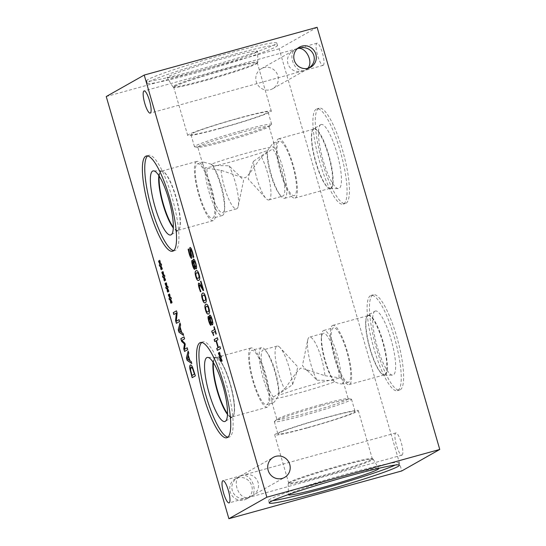 <?xml version="1.0" encoding="UTF-8"?>
<svg xmlns="http://www.w3.org/2000/svg" width="546" height="546" viewBox="0 0 546 546"><rect width="100%" height="100%" fill="white"/><g stroke="black" fill="none" stroke-linecap="round" stroke-linejoin="round"><path stroke-width="0.41" stroke-dasharray="2.73 2.05" d="M192.608 262.312L192.956 265.103L194.158 267.315M194.089 263.192L194.642 265.458L195.83 266.776M194.13 261.125L194.212 263.158M193.612 259.063C194.274 258.961 195.072 260.394 195.994 263.377L196.758 267.11L196.444 268.782M193.571 262.169L192.076 260.34M194.792 269.294L194.751 266.762M197.099 272.631L195.953 273.874L196.253 276.256L197.236 278.289L198.362 278.255M196.178 270.748C197.304 270.072 198.321 271.348 199.235 274.563C200.184 277.798 200.089 279.702 198.956 280.282L198.587 280.432M208.872 318.304L209.227 321.096L210.422 323.307M210.353 319.185L210.913 321.451L212.094 322.768M210.394 317.117L210.476 319.151M212.135 319.396L212.257 319.362C211.336 316.387 210.544 314.946 209.876 315.049L209.821 315.056M209.835 318.161L208.34 316.332M211.056 325.286L211.015 322.747M212.715 324.768L213.022 323.102L212.257 319.362M217.39 337.776L218.079 339.701L216.509 340.588L218.509 347.454M216.134 340.8L214.871 341.516M220.529 348.587L217.445 350.368M219.956 346.601L220.652 348.553M219.533 352.463L220.413 356.306M218.496 352.777L220.086 356.04M220.311 357.657L219.547 358.176M220.632 357.923L221.219 361.718M222.031 360.449L222.113 361.213M220.618 357.459L222.154 360.415M221.417 357.077L220.741 357.432M221.055 355.821L221.54 357.043M214.182 326.726L216.407 333.94L216.073 334.097M213.022 332.671L213.93 335.346M215.295 331.422L213.145 332.637M206.859 306.224L205.712 307.473L206.013 309.848L206.995 311.882L208.128 311.848M205.938 304.34C207.064 303.665 208.081 304.941 208.995 308.156C209.944 311.391 209.848 313.295 208.715 313.882L208.347 314.025M203.603 295.024L202.457 296.273L202.757 298.648L203.747 300.682L204.873 300.648M202.689 293.141C203.808 292.472 204.832 293.741 205.74 296.963C206.688 300.191 206.6 302.102 205.46 302.682L205.091 302.825M200.948 281.183L203.733 290.322L203.269 290.554M200.723 285.224L202.819 288.657M199.59 283.538L200.839 285.189M198.846 283.094L199.713 283.504M200.901 291.53L200.559 291.755M200.266 290.069L200.989 291.387M199.338 285.142L200.389 290.035M190.138 247.427L191.277 248.382L192.704 252.115L193.878 257.152L193.332 257.425M188.663 249.099L189.646 253.419C190.226 255.357 190.69 256.292 191.045 256.217M191.687 258.265L191.864 257.002M191.434 254.375L191.987 256.968M190.875 249.447L191.557 254.34M162.981 271.683L163.861 275.525M161.944 271.997L163.534 275.259M163.759 276.877L162.995 277.388M164.08 277.143L164.667 280.937M165.479 279.668L165.561 280.432M164.066 276.679L165.602 279.634M164.865 276.296L164.189 276.645M164.503 275.041L164.988 276.262M169.492 294.082L170.366 297.918M168.448 294.39L170.038 297.652M170.263 299.269L169.499 299.788M170.591 299.536L171.171 303.33M171.99 302.061L172.065 302.825M170.57 299.078L172.106 302.027M171.376 298.689L170.693 299.044M171.007 297.433L171.492 298.662M184.043 336.868L184.732 338.786L181.968 340.356L184.985 343.181L185.333 344.389L184.575 349.31M187.756 349.631L184.671 351.412M187.217 347.782L187.872 349.597M187.223 358.92L189.523 360.326M188.186 355.719L187.346 358.886M191.216 361.548L191.755 363.404M189.926 360.701L191.332 361.513M188.268 355.002L190.042 360.667M188.773 353.139L188.39 354.968M188.165 351.051L188.896 353.105M190.568 369.922L192.083 375.45M191.148 367.001L190.69 369.888M195.372 375.86L192.288 377.648M192.581 367.287L195.495 375.832M190.54 364.94L190.479 364.953C191.114 364.714 191.851 365.479 192.704 367.253M179.054 330.787L181.354 332.2M180.009 327.593L179.177 330.753M183.04 333.415L183.586 335.278M181.75 332.569L183.163 333.381M180.098 326.877L181.873 332.534M180.603 325.013L180.221 326.842M179.996 322.918L180.719 324.979M176.488 310.858L177.245 313.022L176.399 321.185M176.467 313.022L173.928 314.462M179.579 321.505L176.495 323.287M179.047 319.656L179.702 321.471M166.237 282.883L167.11 286.718M165.192 283.197L166.789 286.452M167.015 288.07L166.25 288.588M167.335 288.343L167.922 292.137M168.734 290.868L168.81 291.632M167.322 287.879L168.857 290.834M168.12 287.496L167.438 287.844M167.758 286.234L168.243 287.462M159.732 260.483L160.606 264.325M158.688 260.797L160.278 264.059M160.504 265.677L159.739 266.195M160.831 265.943L161.411 269.738M162.23 268.468L162.305 269.233M160.811 265.479L162.346 268.434M161.616 265.097L160.934 265.452M161.247 263.841L161.732 265.063M316.209 109.159A49.393 11.364 -105.4 0 0 319.396 160.913A49.393 11.364 -105.4 0 0 343.12 204.129A49.393 11.364 -105.4 0 0 343.727 203.876A49.393 11.364 -105.4 0 0 340.54 152.122A49.393 11.364 -105.4 0 0 316.816 108.9A49.393 11.364 -105.4 0 0 316.209 109.159M346.109 203.214A49.393 11.364 -105.4 0 0 342.922 151.46A49.393 11.364 -105.4 0 0 319.198 108.245A49.393 11.364 -105.4 0 0 318.591 108.497A49.393 11.364 -105.4 0 0 321.778 160.251A49.393 11.364 -105.4 0 0 345.502 203.467A49.393 11.364 -105.4 0 0 346.109 203.214M320.714 124.665A33.217 7.644 -105.4 0 0 320.673 124.693A33.217 7.644 -105.4 0 0 322.604 158.552A33.217 7.644 -105.4 0 0 338.329 188.595A33.217 7.644 -105.4 0 0 339.223 188.363A33.217 7.644 -105.4 0 0 336.814 152.641A33.217 7.644 -105.4 0 0 320.714 124.665M313.745 128.842A31.047 7.139 -105.4 0 0 313.711 128.863A31.047 7.139 -105.4 0 0 315.513 160.51A31.047 7.139 -105.4 0 0 330.207 188.595A31.047 7.139 -105.4 0 0 330.658 188.534A31.047 7.139 -105.4 0 0 331.047 188.377A31.047 7.139 -105.4 0 0 329.04 155.842A31.047 7.139 -105.4 0 0 314.127 128.679A31.047 7.139 -105.4 0 0 313.745 128.842M313.711 128.849A31.047 7.139 -105.4 0 0 312.701 129.989A31.047 7.139 -105.4 0 0 315.479 160.517A31.047 7.139 -105.4 0 0 328.767 188.145A31.047 7.139 -105.4 0 0 330.623 188.541A31.047 7.139 -105.4 0 0 331.012 188.384A31.047 7.139 -105.4 0 0 329.006 155.856A31.047 7.139 -105.4 0 0 314.093 128.692A31.047 7.139 -105.4 0 0 313.711 128.849L320.673 124.693M330.61 188.152A30.719 7.064 74.6 0 1 330.234 188.309A30.719 7.064 74.6 0 1 328.392 187.92A30.719 7.064 74.6 0 1 315.24 160.585A30.719 7.064 74.6 0 1 312.496 130.378A30.719 7.064 74.6 0 1 313.875 129.095A30.719 7.064 74.6 0 1 328.631 155.972A30.719 7.064 74.6 0 1 330.61 188.152M307.125 370.741L302.423 365.622L307.746 339.926A25.601 5.89 74.6 0 0 317.008 380.193L306.524 369.669L324.952 375.696A25.601 5.89 74.6 0 0 318.393 349.536A25.601 5.89 74.6 0 0 309.473 337.121L323.334 333.292A25.601 5.89 -105.4 0 0 321.362 337.885A25.601 5.89 -105.4 0 0 332.91 379.709A25.601 5.89 -105.4 0 0 333.531 380.521L334.78 381.797A37.108 2.082 163.8 0 1 298.949 392.956A37.108 2.082 163.8 0 1 271.86 399.174L273.444 397.106L284.65 389.121L296.287 372.59L300.628 368.093L307.514 369.765M307.746 339.926A25.601 5.89 74.6 0 1 309.473 337.121M292.595 384.623A25.601 5.89 -105.4 0 0 280.043 347.577L297.795 366.898L296.492 372.413C296.382 374.617 293.919 380.419 292.595 384.623L278.904 394.014L278.405 395.468A37.108 2.082 163.8 0 1 314.243 384.302A37.108 2.082 163.8 0 1 341.325 378.091L324.952 375.696M338.984 377.436A25.601 5.89 -105.4 0 0 333.558 349.167A25.601 5.89 -105.4 0 0 323.334 333.292M317.008 380.193L333.531 380.521M269.226 199.809A25.601 5.89 74.6 0 1 268.912 199.938A25.601 5.89 74.6 0 1 265.991 198.416A25.601 5.89 74.6 0 1 253.426 161.336L249.467 173.109L249.761 173.321L261.363 156.845A25.601 5.89 74.6 0 1 269.847 182.678A25.601 5.89 74.6 0 1 269.226 199.809M249.761 173.321L245.366 177.88L238.445 176.201L221.048 170.284L204.654 167.881A37.108 2.082 -16.2 0 0 231.75 161.664A37.108 2.082 -16.2 0 0 267.615 150.491L267.13 151.938L253.426 161.336M267.13 151.938A25.601 5.89 -105.4 0 0 278.719 193.175A25.601 5.89 -105.4 0 0 282.773 196.11A25.601 5.89 -105.4 0 0 283.101 175.819A25.601 5.89 -105.4 0 0 272.563 148.86L274.14 146.799A37.108 2.082 -16.2 0 0 247.045 153.01A37.108 2.082 -16.2 0 0 211.179 164.189L212.455 165.465L228.986 165.793L238.827 175.211L238.445 176.201M261.363 156.845L272.563 148.86M334.398 381.784A28.221 6.491 74.6 0 1 334.288 381.634A28.221 6.491 74.6 0 1 321.56 335.531A28.221 6.491 74.6 0 1 323.73 330.46A28.221 6.491 74.6 0 1 334.718 347.174A28.221 6.491 74.6 0 1 341.018 378.03M332.418 325.525A30.719 7.064 74.6 0 1 332.801 325.368A30.719 7.064 74.6 0 1 347.549 352.245A30.719 7.064 74.6 0 1 349.536 384.425A30.719 7.064 74.6 0 1 349.153 384.582A30.719 7.064 74.6 0 1 334.405 357.705A30.719 7.064 74.6 0 1 332.418 325.525M348.839 382.029A28.221 6.491 74.6 0 1 348.491 382.18A28.221 6.491 74.6 0 1 334.718 356.702A28.221 6.491 74.6 0 1 333.463 327.771A28.221 6.491 74.6 0 1 347.017 352.463A28.221 6.491 74.6 0 1 348.839 382.029M384.8 374.686A30.719 7.064 -105.4 0 0 382.821 342.499A30.719 7.064 -105.4 0 0 368.065 315.622A30.719 7.064 -105.4 0 0 366.687 316.905A30.719 7.064 -105.4 0 0 369.437 347.113A30.719 7.064 -105.4 0 0 382.582 374.447A30.719 7.064 -105.4 0 0 384.425 374.843A30.719 7.064 -105.4 0 0 384.8 374.686M341.325 378.091L343.216 381.695L342.383 383.858L348.491 382.18M342.765 383.708C341.455 384.35 338.793 383.708 334.78 381.797M273.887 146.997A28.221 6.491 74.6 0 1 284.944 176.037A28.221 6.491 74.6 0 1 284.916 198.184A28.221 6.491 74.6 0 1 284.568 198.335A28.221 6.491 74.6 0 1 280.098 195.099A28.221 6.491 74.6 0 1 267.281 150.737M278.228 138.991A30.719 7.064 74.6 0 1 278.603 138.834A30.719 7.064 74.6 0 1 293.359 165.711A30.719 7.064 74.6 0 1 295.338 197.898A30.719 7.064 74.6 0 1 294.963 198.055A30.719 7.064 74.6 0 1 280.207 171.178A30.719 7.064 74.6 0 1 278.228 138.991M294.642 195.502A28.221 6.491 74.6 0 1 294.294 195.645A28.221 6.491 74.6 0 1 280.528 170.175A28.221 6.491 74.6 0 1 279.272 141.243A28.221 6.491 74.6 0 1 292.82 165.929A28.221 6.491 74.6 0 1 294.642 195.502M267.615 150.491L273.164 142.929L274.044 143.598L274.14 146.799M370.4 295.686A49.393 11.364 -105.4 0 0 373.594 347.44A49.393 11.364 -105.4 0 0 397.311 390.663A49.393 11.364 -105.4 0 0 397.918 390.404A49.393 11.364 -105.4 0 0 394.731 338.65A49.393 11.364 -105.4 0 0 371.014 295.434A49.393 11.364 -105.4 0 0 370.4 295.686M400.3 389.748A49.393 11.364 -105.4 0 0 397.113 337.994A49.393 11.364 -105.4 0 0 373.396 294.779A49.393 11.364 -105.4 0 0 372.782 295.031A49.393 11.364 -105.4 0 0 375.976 346.785A49.393 11.364 -105.4 0 0 399.692 390.001A49.393 11.364 -105.4 0 0 400.3 389.748M374.911 311.2A33.217 7.644 -105.4 0 0 374.87 311.22A33.217 7.644 -105.4 0 0 376.795 345.079A33.217 7.644 -105.4 0 0 392.519 375.129A33.217 7.644 -105.4 0 0 393.413 374.897A33.217 7.644 -105.4 0 0 391.004 339.175A33.217 7.644 -105.4 0 0 374.911 311.2M367.943 315.37A31.047 7.139 -105.4 0 0 367.902 315.397A31.047 7.139 -105.4 0 0 369.703 347.038A31.047 7.139 -105.4 0 0 384.398 375.122A31.047 7.139 -105.4 0 0 384.855 375.068A31.047 7.139 -105.4 0 0 385.237 374.904A31.047 7.139 -105.4 0 0 383.231 342.376A31.047 7.139 -105.4 0 0 368.325 315.213A31.047 7.139 -105.4 0 0 367.943 315.37M367.908 315.383A31.047 7.139 -105.4 0 0 366.898 316.523A31.047 7.139 -105.4 0 0 369.669 347.051A31.047 7.139 -105.4 0 0 382.958 374.679A31.047 7.139 -105.4 0 0 384.821 375.075A31.047 7.139 -105.4 0 0 385.203 374.918A31.047 7.139 -105.4 0 0 383.196 342.383A31.047 7.139 -105.4 0 0 368.291 315.226A31.047 7.139 -105.4 0 0 367.908 315.383L374.87 311.22M248.403 497.536L251.426 496.198C265.069 489.168 257.378 470.577 242.758 475.238L240.09 476.167C231.361 480.419 238.971 499.979 248.403 497.536L247.638 497.768C233.019 502.429 225.327 483.831 238.971 476.801L241.994 475.464C251.426 473.02 259.036 492.588 250.307 496.833L248.403 497.536M244.185 499.924A11.507 11.179 60.5 0 0 250.71 483.381A11.507 11.179 60.5 0 0 230.644 493.168A11.507 11.179 60.5 0 0 244.185 499.924M297.427 48.58L295.714 49.242C286.984 53.494 294.601 73.055 304.033 70.611L308.995 67.991M270.27 89.721A11.507 11.179 60.5 0 0 276.795 73.178A11.507 11.179 60.5 0 0 256.729 82.958A11.507 11.179 60.5 0 0 270.27 89.721M307.794 68.339L305.931 69.908L303.269 70.843C288.643 75.505 280.951 56.914 294.594 49.877L297.379 48.621M402.088 455.091A11.507 2.648 -105.4 0 0 401.344 443.031A11.507 2.648 -105.4 0 0 395.816 432.958A11.507 2.648 -105.4 0 0 396.328 444.758A11.507 2.648 -105.4 0 0 401.945 455.146A11.507 2.648 -105.4 0 0 402.088 455.091M323.239 65.308A11.507 2.648 -105.4 0 0 322.495 53.249A11.507 2.648 -105.4 0 0 316.973 43.175A11.507 2.648 -105.4 0 0 317.485 54.975A11.507 2.648 -105.4 0 0 323.102 65.363A11.507 2.648 -105.4 0 0 323.239 65.308M221.048 170.284A25.601 5.89 -105.4 0 0 227.607 196.451A25.601 5.89 -105.4 0 0 236.527 208.879A25.601 5.89 -105.4 0 0 236.841 208.749A25.601 5.89 -105.4 0 0 238.254 206.074A25.601 5.89 -105.4 0 0 228.986 165.793M212.455 165.465A25.601 5.89 74.6 0 1 213.09 166.291A25.601 5.89 74.6 0 1 224.638 208.115A25.601 5.89 74.6 0 1 222.666 212.708A25.601 5.89 74.6 0 1 212.435 196.813A25.601 5.89 74.6 0 1 207.023 168.537M204.982 167.943A28.221 6.491 -105.4 0 0 211.275 198.812A28.221 6.491 -105.4 0 0 222.27 215.54A28.221 6.491 -105.4 0 0 222.611 215.397A28.221 6.491 -105.4 0 0 224.44 210.469A28.221 6.491 -105.4 0 0 211.712 164.366A28.221 6.491 -105.4 0 0 211.589 164.203M196.464 161.575A30.719 7.064 -105.4 0 0 198.451 193.755A30.719 7.064 -105.4 0 0 213.199 220.632A30.719 7.064 -105.4 0 0 213.582 220.475A30.719 7.064 -105.4 0 0 211.595 188.295A30.719 7.064 -105.4 0 0 196.847 161.418A30.719 7.064 -105.4 0 0 196.464 161.575M212.885 218.079A28.221 6.491 -105.4 0 0 211.063 188.513A28.221 6.491 -105.4 0 0 197.509 163.82A28.221 6.491 -105.4 0 0 198.764 192.752A28.221 6.491 -105.4 0 0 212.537 218.229A28.221 6.491 -105.4 0 0 212.885 218.079M159.248 176.221A30.719 7.064 74.6 0 1 161.575 171.157A30.719 7.064 74.6 0 1 163.418 171.553A30.719 7.064 74.6 0 1 176.563 198.887A30.719 7.064 74.6 0 1 179.313 229.095A30.719 7.064 74.6 0 1 178.31 230.221A30.719 7.064 74.6 0 1 177.935 230.378A30.719 7.064 74.6 0 1 173.335 227.225M211.179 164.189L203.617 162.142L202.784 164.305L204.654 167.881M147.577 155.951A49.393 11.364 74.6 0 1 148.082 155.596A49.393 11.364 74.6 0 1 148.689 155.337A49.393 11.364 74.6 0 1 172.406 198.56A49.393 11.364 74.6 0 1 175.6 250.314A49.393 11.364 74.6 0 1 174.986 250.566A49.393 11.364 74.6 0 1 173.724 250.614M158.845 175.6A31.047 7.139 74.6 0 1 160.763 171.096A31.047 7.139 74.6 0 1 161.145 170.932A31.047 7.139 74.6 0 1 161.602 170.878A31.047 7.139 74.6 0 1 176.297 198.962A31.047 7.139 74.6 0 1 178.098 230.603A31.047 7.139 74.6 0 1 178.057 230.63A31.047 7.139 74.6 0 1 177.675 230.787A31.047 7.139 74.6 0 1 173.307 227.962M158.872 175.641A31.047 7.139 74.6 0 1 160.797 171.082A31.047 7.139 74.6 0 1 161.179 170.925A31.047 7.139 74.6 0 1 163.042 171.321A31.047 7.139 74.6 0 1 176.331 198.949A31.047 7.139 74.6 0 1 179.102 229.477A31.047 7.139 74.6 0 1 178.092 230.617A31.047 7.139 74.6 0 1 177.709 230.774A31.047 7.139 74.6 0 1 173.314 227.914M280.043 347.577A25.601 5.89 -105.4 0 0 277.122 346.055A25.601 5.89 -105.4 0 0 276.058 362.619A25.601 5.89 -105.4 0 0 284.65 389.121M273.444 397.106A25.601 5.89 74.6 0 1 262.919 370.14A25.601 5.89 74.6 0 1 263.254 349.884A25.601 5.89 74.6 0 1 267.308 352.818A25.601 5.89 74.6 0 1 278.904 394.014M278.747 395.215A28.221 6.491 -105.4 0 0 265.929 350.894A28.221 6.491 -105.4 0 0 261.466 347.659A28.221 6.491 -105.4 0 0 260.913 369.157A28.221 6.491 -105.4 0 0 272.12 398.969M250.662 348.102A30.719 7.064 -105.4 0 0 252.641 380.289A30.719 7.064 -105.4 0 0 267.397 407.166A30.719 7.064 -105.4 0 0 267.772 407.009A30.719 7.064 -105.4 0 0 265.793 374.822A30.719 7.064 -105.4 0 0 251.037 347.945A30.719 7.064 -105.4 0 0 250.662 348.102M267.076 404.613A28.221 6.491 -105.4 0 0 265.254 375.047A28.221 6.491 -105.4 0 0 251.706 350.355A28.221 6.491 -105.4 0 0 252.962 379.286A28.221 6.491 -105.4 0 0 266.728 404.757A28.221 6.491 -105.4 0 0 267.076 404.613M213.438 362.749A30.719 7.064 74.6 0 1 215.766 357.691A30.719 7.064 74.6 0 1 217.608 358.08A30.719 7.064 74.6 0 1 230.76 385.415A30.719 7.064 74.6 0 1 233.504 415.622A30.719 7.064 74.6 0 1 232.5 416.748A30.719 7.064 74.6 0 1 232.125 416.905A30.719 7.064 74.6 0 1 227.532 413.759M271.86 399.174L271.956 402.402L273.15 402.934C274.42 402.163 276.174 399.672 278.405 395.468M201.767 342.485A49.393 11.364 74.6 0 1 202.273 342.124A49.393 11.364 74.6 0 1 202.88 341.871A49.393 11.364 74.6 0 1 226.604 385.087A49.393 11.364 74.6 0 1 229.791 436.841A49.393 11.364 74.6 0 1 229.184 437.1A49.393 11.364 74.6 0 1 227.914 437.141M214.981 357.616A31.047 7.139 74.6 0 1 215.363 357.459A31.047 7.139 74.6 0 1 215.82 357.398A31.047 7.139 74.6 0 1 230.514 385.483A31.047 7.139 74.6 0 1 232.316 417.13A31.047 7.139 74.6 0 1 232.282 417.151A31.047 7.139 74.6 0 1 231.9 417.308A31.047 7.139 74.6 0 1 227.505 414.455A31.047 7.139 74.6 0 0 231.907 417.308L231.907 417.308A31.047 7.139 74.6 0 0 232.289 417.151A31.047 7.139 74.6 0 0 233.299 416.011A31.047 7.139 74.6 0 0 230.521 385.483A31.047 7.139 74.6 0 0 217.233 357.855A31.047 7.139 74.6 0 0 215.377 357.459L215.377 357.459A31.047 7.139 74.6 0 0 214.988 357.616A31.047 7.139 74.6 0 0 213.063 362.162A31.047 7.139 74.6 0 1 214.988 357.616M241.073 132.466A37.108 2.082 163.8 0 0 197.795 147.147A37.108 2.082 163.8 0 0 198.15 147.318A37.108 2.082 163.8 0 0 234.009 138.793A37.108 2.082 163.8 0 0 268.85 126.781A37.108 2.082 163.8 0 0 269.062 126.447A37.108 2.082 163.8 0 0 241.073 132.466M241.325 130.801A40.179 2.252 -16.2 0 1 271.635 124.276A40.179 2.252 -16.2 0 1 271.403 124.638A40.179 2.252 -16.2 0 1 224.768 140.172A40.179 2.252 -16.2 0 1 194.854 146.881A40.179 2.252 -16.2 0 1 194.465 146.697A40.179 2.252 -16.2 0 1 241.325 130.801M220.529 128.344A43.537 2.437 -16.2 0 1 187.688 135.408A43.537 2.437 -16.2 0 1 238.472 118.189A43.537 2.437 -16.2 0 1 271.307 111.118A43.537 2.437 -16.2 0 1 220.529 128.344M237.776 118.578A40.179 2.252 -16.2 0 1 268.079 112.053A40.179 2.252 -16.2 0 1 230.125 125.423A40.179 2.252 -16.2 0 1 190.916 134.473A40.179 2.252 -16.2 0 1 237.776 118.578M174.679 86.439A43.537 2.437 163.8 0 0 173.71 87.305A43.537 2.437 163.8 0 0 173.819 87.415A43.537 2.437 163.8 0 0 216.202 77.498A43.537 2.437 163.8 0 0 257.303 63.165A43.537 2.437 163.8 0 0 257.33 63.008A43.537 2.437 163.8 0 0 224.495 70.079A43.537 2.437 163.8 0 0 174.679 86.439M275.969 46.799A67.786 3.795 163.8 0 0 277.477 45.448A67.786 3.795 163.8 0 0 218.885 58.545A67.786 3.795 163.8 0 0 148.799 81.92A67.786 3.795 163.8 0 0 147.29 83.272A67.786 3.795 163.8 0 0 205.89 70.175A67.786 3.795 163.8 0 0 275.969 46.799M148.089 79.484A67.786 3.795 163.8 0 0 146.581 80.835A67.786 3.795 163.8 0 0 205.18 67.738A67.786 3.795 163.8 0 0 275.266 44.362A67.786 3.795 163.8 0 0 276.767 43.011A67.786 3.795 163.8 0 0 218.175 56.108A67.786 3.795 163.8 0 0 148.089 79.484M256.531 52.163A47.058 2.634 163.8 0 0 257.582 51.269A47.058 2.634 163.8 0 0 217.233 60.224A47.058 2.634 163.8 0 0 168.236 76.549A47.058 2.634 163.8 0 0 167.206 77.525A47.058 2.634 163.8 0 0 208.21 68.298A47.058 2.634 163.8 0 0 256.531 52.163M256.818 63.008A44.233 2.477 163.8 0 0 257.808 62.162A44.233 2.477 163.8 0 0 257.801 62.128A44.233 2.477 163.8 0 0 219.56 70.673A44.233 2.477 163.8 0 0 173.826 85.927A44.233 2.477 163.8 0 0 172.843 86.807A44.233 2.477 163.8 0 0 172.857 86.841A44.233 2.477 163.8 0 0 211.398 78.174A44.233 2.477 163.8 0 0 256.818 63.008M256.825 63.029A44.233 2.477 163.8 0 0 257.78 62.305A44.233 2.477 163.8 0 0 257.808 62.148A44.233 2.477 163.8 0 0 219.567 70.693A44.233 2.477 163.8 0 0 173.833 85.954A44.233 2.477 163.8 0 0 172.85 86.834A44.233 2.477 163.8 0 0 172.952 86.944A44.233 2.477 163.8 0 0 212.278 77.948A44.233 2.477 163.8 0 0 256.825 63.029M320.209 404.845A37.108 2.082 -16.2 0 1 347.836 398.648A37.108 2.082 -16.2 0 1 348.198 398.819A37.108 2.082 -16.2 0 1 313.145 411.165A37.108 2.082 -16.2 0 1 276.924 419.526A37.108 2.082 -16.2 0 1 277.136 419.192A37.108 2.082 -16.2 0 1 320.209 404.845M321.219 405.801A40.179 2.252 163.8 0 0 274.59 421.335A40.179 2.252 163.8 0 0 274.358 421.696A40.179 2.252 163.8 0 0 304.661 415.172A40.179 2.252 163.8 0 0 351.528 399.276A40.179 2.252 163.8 0 0 351.139 399.092A40.179 2.252 163.8 0 0 321.219 405.801M307.535 427.811A43.523 2.437 163.8 0 0 358.299 410.592A43.523 2.437 163.8 0 0 325.471 417.663A43.523 2.437 163.8 0 0 274.706 434.875A43.523 2.437 163.8 0 0 307.535 427.811M324.781 418.052A40.179 2.252 163.8 0 0 277.921 433.947A40.179 2.252 163.8 0 0 317.13 424.897A40.179 2.252 163.8 0 0 355.084 411.527A40.179 2.252 163.8 0 0 324.781 418.052M371.3 459.548A43.523 2.437 -16.2 0 1 326.303 474.563A43.523 2.437 -16.2 0 1 288.677 482.971A43.523 2.437 -16.2 0 1 288.704 482.814A43.523 2.437 -16.2 0 1 339.441 465.752A43.523 2.437 -16.2 0 1 372.16 458.572A43.523 2.437 -16.2 0 1 372.27 458.681A43.523 2.437 -16.2 0 1 371.3 459.548M272.611 500.682A67.786 3.795 -16.2 0 1 268.523 500.552A67.786 3.795 -16.2 0 1 270.031 499.201A67.786 3.795 -16.2 0 1 340.11 475.825A67.786 3.795 -16.2 0 1 398.71 462.728A67.786 3.795 -16.2 0 1 397.201 464.08A67.786 3.795 -16.2 0 1 395.331 465.028M288.506 494.533A47.058 2.634 -16.2 0 1 289.469 493.837A47.058 2.634 -16.2 0 1 336.37 478.105A47.058 2.634 -16.2 0 1 378.61 468.352M289.182 482.992A44.233 2.477 -16.2 0 1 334.602 467.826A44.233 2.477 -16.2 0 1 373.143 459.152A44.233 2.477 -16.2 0 1 373.157 459.186A44.233 2.477 -16.2 0 1 372.174 460.066A44.233 2.477 -16.2 0 1 326.44 475.32A44.233 2.477 -16.2 0 1 288.199 483.872A44.233 2.477 -16.2 0 1 288.192 483.831A44.233 2.477 -16.2 0 1 289.182 482.992M289.175 482.971A44.233 2.477 -16.2 0 1 333.722 468.052A44.233 2.477 -16.2 0 1 373.048 459.056A44.233 2.477 -16.2 0 1 373.15 459.166A44.233 2.477 -16.2 0 1 372.167 460.046A44.233 2.477 -16.2 0 1 326.433 475.307A44.233 2.477 -16.2 0 1 288.192 483.852A44.233 2.477 -16.2 0 1 288.22 483.695A44.233 2.477 -16.2 0 1 289.175 482.971M317.11 27.3L279.136 48.799L401.781 470.945M279.136 48.799L106.238 96.546M319.198 108.245L316.816 108.9M345.502 203.467L343.12 204.129M330.207 188.595L338.329 188.595M328.392 187.92L328.767 188.145M312.496 130.378L312.701 129.989M249.467 173.109L248.232 179.088L265.991 198.416M268.912 199.938L282.773 196.11M332.91 379.709L334.288 381.634M321.362 337.885L321.56 335.531M349.153 384.582L384.425 374.843M332.801 325.368L368.065 315.622M323.73 330.46L333.463 327.771M278.719 193.175L280.098 195.099M294.963 198.055L330.234 188.309M278.603 138.834L313.875 129.095M284.568 198.335L294.294 195.645M273.164 142.929L279.272 141.243M373.396 294.779L371.014 295.434M399.692 390.001L397.311 390.663M384.398 375.122L392.519 375.129M382.582 374.447L382.958 374.679M366.687 316.905L366.898 316.523M251.426 496.198L284.623 477.409M240.09 476.167L273.287 457.377M246.649 498.907L250.307 496.833M235.312 478.876L238.971 476.801M307.057 69.274L310.715 67.206M295.714 49.242L299.372 47.174M272.734 88.705L305.931 69.908M261.397 68.666L294.594 49.877M241.509 475.58L222.925 480.712M247.638 497.768L229.054 502.9M297.14 48.655L144.076 90.929M303.269 70.843L150.205 113.118M395.816 432.958L242.758 475.238M401.945 455.146L248.88 497.426M316.973 43.175L298.382 48.314M323.102 65.363L304.511 70.502M238.254 206.074L243.577 180.378L238.827 175.211M236.527 208.879L222.666 212.708M213.09 166.291L211.712 164.366M224.638 208.115L224.44 210.469M196.847 161.418L161.575 171.157M213.199 220.632L177.935 230.378M203.617 162.135L197.509 163.82M222.27 215.54L212.537 218.229M172.604 251.221L174.986 250.566M146.308 155.999L148.689 155.337M161.602 170.878L153.481 170.871M178.098 230.603L171.13 234.78M163.418 171.553L163.042 171.321M179.313 229.095L179.102 229.477M277.122 346.055L263.254 349.884M267.308 352.818L265.929 350.894M251.037 347.945L215.766 357.691M267.397 407.166L232.125 416.905M261.466 347.659L251.706 350.355M272.836 403.071L266.728 404.757M226.802 437.755L229.184 437.1M200.498 342.533L202.88 341.871M215.82 357.398L207.671 357.405M232.316 417.13L225.321 421.307M217.608 358.08L217.233 357.855M233.504 415.622L233.299 416.011M274.051 143.598L269.062 126.447M202.778 164.305L197.795 147.147M268.85 126.781L271.403 124.638M198.15 147.318L194.854 146.881M271.307 111.118L257.33 63.008M187.688 135.408L173.71 87.305M271.635 124.276L268.079 112.053M194.465 146.697L190.916 134.473M146.581 80.835L147.29 83.272M276.767 43.011L277.477 45.448M257.808 62.162L257.582 51.269M172.843 86.807L167.206 77.525M257.303 63.165L257.78 62.305M173.819 87.415L172.952 86.944M271.949 402.402L276.924 419.526M343.222 381.695L348.198 398.819M277.136 419.192L274.59 421.335M347.836 398.648L351.139 399.092M274.706 434.875L288.677 482.971M358.299 410.592L372.27 458.681M274.358 421.696L277.921 433.947M351.528 399.276L355.084 411.527M399.419 465.165L398.71 462.728M269.233 502.989L268.523 500.552M288.192 483.831L288.418 494.731M373.157 459.186L378.794 468.475M288.704 482.814L288.22 483.695M372.16 458.572L373.048 459.056"/><path stroke-width="0.82" d="M192.84 265.138L194.035 267.349L194.212 265.622L193.803 263.404L192.793 262.251L192.84 265.138M194.083 267.335L194.212 265.622M194.089 265.656L193.803 263.404M193.68 263.438L192.608 262.312M194.089 263.192L194.526 265.493L195.83 266.776C196.205 266.407 196.15 265.329 195.666 263.534C195.14 261.773 194.663 260.961 194.253 261.09L194.089 263.192M195.768 266.803L195.707 266.81C196.082 266.441 196.028 265.363 195.543 263.568C195.018 261.807 194.547 260.995 194.13 261.125M193.461 262.196C193.107 260.353 193.12 259.323 193.489 259.097C194.158 258.988 194.949 260.428 195.871 263.411L196.635 267.144L196.321 268.816C195.953 269.001 195.434 268.311 194.765 266.755L194.669 269.328C194.089 269.431 193.373 268.086 192.52 265.308C191.721 262.435 191.557 260.79 192.028 260.36L193.584 262.162C193.229 260.319 193.236 259.289 193.612 259.063L193.618 259.057M194.792 269.294C194.212 269.396 193.496 268.059 192.636 265.274C191.844 262.408 191.68 260.756 192.151 260.326M194.765 266.755L194.881 266.721C195.557 268.277 196.075 268.966 196.444 268.782M196.649 272.809L195.83 273.908L196.13 276.29L197.113 278.324L198.246 278.289L199.065 277.231L198.758 274.802L197.782 272.788L196.649 272.809L197.099 272.631M197.236 278.289L198.362 278.255L199.188 277.197L198.88 274.768L197.905 272.754L196.772 272.775M198.956 280.282C197.829 280.965 196.813 279.689 195.898 276.453C194.956 273.232 195.052 271.328 196.178 270.748L196.424 270.632M196.178 270.748L196.062 270.782C197.181 270.106 198.198 271.376 199.113 274.597C200.061 277.832 199.966 279.736 198.833 280.316C197.707 280.999 196.69 279.723 195.775 276.488C194.84 273.266 194.929 271.362 196.062 270.782L196.369 270.652M209.104 321.13L210.306 323.334L210.476 321.614L210.067 319.396L209.057 318.243L209.104 321.13M210.346 323.328L210.476 321.614M210.353 321.649L210.067 319.396M209.944 319.43L208.872 318.304M210.353 319.185L210.79 321.485L212.094 322.768C212.469 322.399 212.421 321.314 211.93 319.519C211.404 317.765 210.933 316.953 210.517 317.083L210.353 319.185M212.032 322.795L211.971 322.802C212.353 322.433 212.298 321.348 211.807 319.553C211.282 317.799 210.811 316.987 210.394 317.117M212.53 324.829L212.899 323.136L212.135 319.396C211.213 316.421 210.422 314.981 209.76 315.083L209.882 315.049C209.507 315.274 209.493 316.311 209.848 318.154L209.725 318.188C209.371 316.346 209.384 315.308 209.76 315.083L209.821 315.056M212.592 324.802C212.223 324.986 211.705 324.304 211.029 322.741L210.933 325.314C210.36 325.416 209.644 324.078 208.784 321.294C207.992 318.427 207.828 316.776 208.299 316.346L209.725 318.188M211.056 325.286C210.476 325.389 209.76 324.044 208.906 321.26C208.108 318.393 207.951 316.748 208.415 316.311M211.029 322.741L211.152 322.706C211.821 324.269 212.346 324.952 212.715 324.768M214.175 339.564L217.383 337.749L217.956 339.735L216.387 340.622L218.386 347.488L219.956 346.601L220.529 348.587L217.322 350.395L216.748 348.416L218.004 347.706L216.011 340.834L214.755 341.55L214.175 339.564L217.39 337.776M214.865 341.482L214.298 339.53M216.011 340.834L218.004 347.706M216.748 348.416L218.127 347.672M217.438 350.334L216.871 348.382M218.386 347.488L219.963 346.628M219.963 356.074L219.383 352.279L219.806 352.798L220.291 356.34L221.055 355.821L221.417 357.077L220.618 357.459L222.031 360.449L221.99 361.247L220.516 357.958L221.096 361.752L220.188 357.691L219.424 358.21L219.062 356.947L219.867 356.593L218.448 353.562L218.496 352.777L220.086 356.04L219.533 352.463M218.448 353.562L218.598 353.016M219.867 356.593L218.571 353.535M219.062 356.947L219.99 356.558M219.533 358.135L219.185 356.913M220.188 357.691L220.666 361.22M221.062 361.527L220.789 361.186M220.516 357.958L222.004 360.981M220.291 356.34L221.069 355.862M213.848 326.883L214.175 326.692L216.284 333.975L215.957 334.159L215.172 331.449L213.022 332.671L213.52 335.544C212.96 333.545 212.517 332.596 212.176 332.712L211.725 331.163L214.612 329.531L213.848 326.883L214.182 326.726M214.612 329.531L213.964 326.849M211.725 331.163L214.735 329.497M212.176 332.712L211.848 331.129M213.636 335.51C213.083 333.51 212.64 332.569 212.292 332.678M215.172 331.449L216.073 334.097M206.408 306.402L205.589 307.5L205.89 309.882L206.873 311.916L208.006 311.882L208.825 310.824L208.517 308.394L207.541 306.381L206.408 306.402L206.859 306.224M206.995 311.882L208.128 311.848L208.947 310.79L208.64 308.36L207.664 306.347L206.531 306.374M208.715 313.882C207.589 314.557 206.572 313.281 205.658 310.046C204.716 306.825 204.811 304.921 205.938 304.34L206.183 304.231M205.938 304.34L205.822 304.375C206.941 303.699 207.958 304.975 208.872 308.19C209.821 311.425 209.725 313.329 208.592 313.916C207.466 314.592 206.449 313.315 205.535 310.08C204.6 306.859 204.689 304.955 205.822 304.375L206.129 304.245M203.16 295.209L202.334 296.307L202.641 298.682L203.624 300.716L204.75 300.682L205.569 299.631L205.269 297.195L204.286 295.188L203.16 295.209L203.603 295.024M203.747 300.682L204.873 300.648L205.692 299.597L205.385 297.16L204.409 295.154L203.276 295.174M205.46 302.682C204.334 303.358 203.317 302.081 202.402 298.853C201.467 295.625 201.563 293.721 202.689 293.141L202.935 293.031M202.689 293.141L202.566 293.175C203.692 292.499 204.709 293.775 205.624 296.997C206.572 300.225 206.477 302.136 205.344 302.716C204.218 303.392 203.194 302.115 202.279 298.887C201.344 295.659 201.44 293.755 202.566 293.175L202.873 293.045M200.559 291.755L199.263 288.042C198.444 285.149 198.307 283.497 198.846 283.094L199.59 283.538L202.696 288.691L200.566 281.367L200.942 281.156L203.617 290.356L203.16 290.615L201.344 287.449C200.245 285.599 199.583 284.828 199.338 285.142L199.549 288.008L200.901 291.53L200.443 291.789L199.14 288.076C198.328 285.183 198.191 283.531 198.724 283.128L198.819 283.087M200.566 281.367L200.948 281.183M202.696 288.691L200.689 281.333M203.283 290.581L201.46 287.414C200.368 285.565 199.7 284.794 199.461 285.108L199.338 285.142M191.571 258.299C190.943 258.401 190.151 256.907 189.196 253.794L188.111 249.242L188.623 248.956L189.523 253.453C190.104 255.391 190.574 256.327 190.923 256.251L190.138 250.867C189.687 248.778 189.674 247.638 190.083 247.447L191.161 248.416L192.581 252.15L193.755 257.186L193.216 257.487L192.376 252.47C191.714 250.273 191.216 249.263 190.875 249.447L190.793 251.597L191.864 257.002L191.51 258.319M190.977 256.238L190.261 250.839C189.81 248.744 189.796 247.604 190.206 247.413L190.138 247.427M188.111 249.242L188.629 248.983M191.687 258.265C191.059 258.367 190.267 256.873 189.312 253.767L188.234 249.208M193.175 257.343L192.253 252.505C191.598 250.307 191.093 249.297 190.752 249.481M266.864 497.201L144.219 75.055L106.238 96.546L228.89 518.7L266.864 497.201L439.762 449.454L317.11 27.3L144.219 75.055M163.411 275.286L162.831 271.492L163.254 272.01L163.739 275.553L164.503 275.041L164.865 276.296L164.066 276.679L165.479 279.668L165.438 280.467L163.964 277.177L164.544 280.972L163.636 276.911L162.872 277.423L162.51 276.167L163.315 275.805L161.896 272.782L161.944 271.997L163.534 275.259L162.981 271.683M169.922 297.686L169.335 293.891L169.758 294.41L170.243 297.952L171.007 297.433L171.376 298.689L170.57 299.078L171.99 302.061L171.942 302.859L170.468 299.57L171.055 303.364L170.147 299.304L169.383 299.822L169.014 298.56L169.826 298.205L168.4 295.181L168.448 294.39L170.038 297.652L169.492 294.082M180.828 338.656L184.036 336.841L184.609 338.82L181.852 340.383L184.862 343.216L185.21 344.424L184.452 349.344L187.217 347.782L187.756 349.631L184.548 351.447L183.756 348.737L184.466 344.007L181.634 341.414L180.828 338.656L184.043 336.868M191.216 361.548L191.796 363.554L187.128 360.34L186.418 357.896L188.165 351.051L188.773 353.139L188.268 355.002L189.926 360.701L191.216 361.548M192.281 377.614L190.001 368.755C189.708 366.632 189.865 365.37 190.479 364.967L190.356 365.001C190.991 364.748 191.735 365.506 192.581 367.287L195.372 375.86L192.165 377.675L189.878 368.789C189.585 366.666 189.742 365.404 190.356 365.001L190.54 364.94M183.04 333.415L183.627 335.421L178.958 332.207L178.249 329.764L179.996 322.918L180.603 325.013L180.098 326.877L181.75 332.569L183.04 333.415M173.273 312.64L176.481 310.824L177.129 313.056L176.276 321.219L179.047 319.656L179.579 321.505L176.372 323.321L175.559 320.502L176.351 313.056L173.812 314.496L173.273 312.64L176.488 310.858M166.666 286.486L166.08 282.691L166.51 283.21L166.994 286.752L167.758 286.234L168.12 287.496L167.322 287.879L168.734 290.868L168.694 291.666L167.213 288.377L167.799 292.171L166.892 288.104L166.127 288.622L165.759 287.367L166.571 287.005L165.151 283.981L165.192 283.197L166.789 286.452L166.237 282.883M160.162 264.093L159.575 260.299L159.998 260.817L160.483 264.36L161.247 263.841L161.616 265.097L160.811 265.479L162.23 268.468L162.182 269.267L160.708 265.977L161.295 269.772L160.387 265.711L159.623 266.23L159.255 264.967L160.067 264.612L158.64 261.582L158.688 260.797L160.278 264.059L159.732 260.483M222.782 480.773A11.507 2.648 74.6 0 1 222.925 480.712A11.507 2.648 74.6 0 1 228.453 490.786A11.507 2.648 74.6 0 1 229.197 502.839A11.507 2.648 74.6 0 1 229.054 502.9A11.507 2.648 74.6 0 1 223.526 492.833A11.507 2.648 74.6 0 1 222.782 480.773M143.932 90.991A11.507 2.648 74.6 0 1 144.076 90.929A11.507 2.648 74.6 0 1 149.604 101.003A11.507 2.648 74.6 0 1 150.348 113.056A11.507 2.648 74.6 0 1 150.205 113.118A11.507 2.648 74.6 0 1 144.676 103.051A11.507 2.648 74.6 0 1 143.932 90.991M145.7 156.252A49.393 11.364 74.6 0 1 146.308 155.999A49.393 11.364 74.6 0 1 170.024 199.215A49.393 11.364 74.6 0 1 173.219 250.969A49.393 11.364 74.6 0 1 172.604 251.221A49.393 11.364 74.6 0 1 148.887 208.006A49.393 11.364 74.6 0 1 145.7 156.252M199.891 342.786A49.393 11.364 74.6 0 1 200.498 342.533A49.393 11.364 74.6 0 1 224.222 385.749A49.393 11.364 74.6 0 1 227.409 437.503A49.393 11.364 74.6 0 1 226.802 437.755A49.393 11.364 74.6 0 1 203.078 394.54A49.393 11.364 74.6 0 1 199.891 342.786M161.896 272.782L162.046 272.229M163.315 275.805L162.019 272.747M162.51 276.167L163.438 275.771M162.981 277.348L162.633 276.133M163.636 276.911L164.114 280.439M164.51 280.746L164.237 280.405M163.964 277.177L165.452 280.194M163.739 275.553L164.517 275.082M168.4 295.181L168.55 294.628M169.826 298.205L168.523 295.147M169.014 298.56L169.942 298.171M169.492 299.747L169.137 298.532M170.147 299.304L170.625 302.832M170.468 299.57L171.956 302.593M170.243 297.952L171.021 297.474M181.634 341.414L180.951 338.622M184.466 344.007L181.75 341.38M183.756 348.737L184.582 343.973M184.657 351.385L183.879 348.71M184.452 349.344L187.223 347.816M187.223 358.92L189.523 360.326L188.186 355.719L187.223 358.92M189.401 360.36L188.063 355.753M186.418 357.896L188.227 351.255M187.128 360.34L186.541 357.862M191.755 363.404L187.251 360.305M191.96 375.484L194.431 374.085L192.581 368.57L190.95 367.076L190.568 369.922L191.96 375.484L194.547 374.058L192.697 368.543L191.073 367.042M179.054 330.787L181.354 332.2L180.009 327.593L179.054 330.787M181.231 332.234L179.893 327.627M178.249 329.764L180.05 323.13M178.958 332.207L178.371 329.729M183.586 335.278L179.081 332.173M173.921 314.428L173.396 312.612M176.351 313.056L175.559 320.502M176.488 323.259L175.675 320.468M176.276 321.219L179.054 319.683M165.151 283.981L165.302 283.429M166.571 287.005L165.267 283.947M165.759 287.367L166.694 286.971M166.237 288.547L165.882 287.332M166.892 288.104L167.369 291.639M167.213 288.377L168.707 291.393M166.994 286.752L167.765 286.275M158.64 261.582L158.79 261.036M160.067 264.612L158.763 261.554M159.255 264.967L160.183 264.578M159.732 266.155L159.377 264.933M160.387 265.711L160.865 269.239M161.261 269.547L160.981 269.205M160.708 265.977L162.196 269.001M160.483 264.36L161.261 263.882M282.159 478.426A11.507 11.179 -119.5 0 1 273.287 457.377A11.507 11.179 -119.5 0 1 289.291 463.117A11.507 11.179 -119.5 0 1 282.159 478.426M308.995 67.991C320.359 59.944 311.773 44.021 298.382 48.314L297.427 48.58M308.251 68.223A11.507 11.179 -119.5 0 1 299.372 47.174A11.507 11.179 -119.5 0 1 315.383 52.914A11.507 11.179 -119.5 0 1 308.251 68.223M297.379 48.621L297.618 48.539C305.767 46.396 313.766 61.957 307.794 68.339M173.335 227.225A30.719 7.064 74.6 0 1 159.248 176.221M173.724 250.614A49.393 11.364 74.6 0 1 150.887 205.978A49.393 11.364 74.6 0 1 147.577 155.951M152.587 171.103A33.217 7.644 74.6 0 1 153.481 170.871A33.217 7.644 74.6 0 1 169.205 200.921A33.217 7.644 74.6 0 1 171.13 234.78A33.217 7.644 74.6 0 1 171.089 234.8A33.217 7.644 74.6 0 1 154.996 206.825A33.217 7.644 74.6 0 1 152.587 171.103M173.307 227.962A31.047 7.139 74.6 0 1 162.531 202.764A31.047 7.139 74.6 0 1 158.845 175.6M173.314 227.914A31.047 7.139 74.6 0 1 162.565 202.75A31.047 7.139 74.6 0 1 158.872 175.641M227.532 413.759A30.719 7.064 74.6 0 1 213.438 362.749M227.914 437.141A49.393 11.364 74.6 0 1 205.078 392.513A49.393 11.364 74.6 0 1 201.767 342.485M206.777 357.637A33.217 7.644 74.6 0 1 207.671 357.405A33.217 7.644 74.6 0 1 223.396 387.448A33.217 7.644 74.6 0 1 225.321 421.307A33.217 7.644 74.6 0 1 225.286 421.335A33.217 7.644 74.6 0 1 209.186 393.359A33.217 7.644 74.6 0 1 206.777 357.637M227.505 414.455A31.047 7.139 74.6 0 1 216.748 389.284A31.047 7.139 74.6 0 1 213.063 362.162A31.047 7.139 74.6 0 0 216.755 389.284A31.047 7.139 74.6 0 0 227.505 414.448M395.331 465.028A67.786 3.795 -16.2 0 1 334.678 485.285A67.786 3.795 -16.2 0 1 272.611 500.682M397.911 466.516A67.786 3.795 -16.2 0 1 327.825 489.892A67.786 3.795 -16.2 0 1 269.233 502.989A67.786 3.795 -16.2 0 1 270.734 501.637A67.786 3.795 -16.2 0 1 340.82 478.262A67.786 3.795 -16.2 0 1 399.419 465.165A67.786 3.795 -16.2 0 1 397.911 466.516M378.61 468.352A47.058 2.634 -16.2 0 1 378.794 468.475A47.058 2.634 -16.2 0 1 377.764 469.451A47.058 2.634 -16.2 0 1 328.767 485.776A47.058 2.634 -16.2 0 1 288.418 494.731A47.058 2.634 -16.2 0 1 288.506 494.533M228.89 518.7L401.781 470.945L439.762 449.454"/></g></svg>
